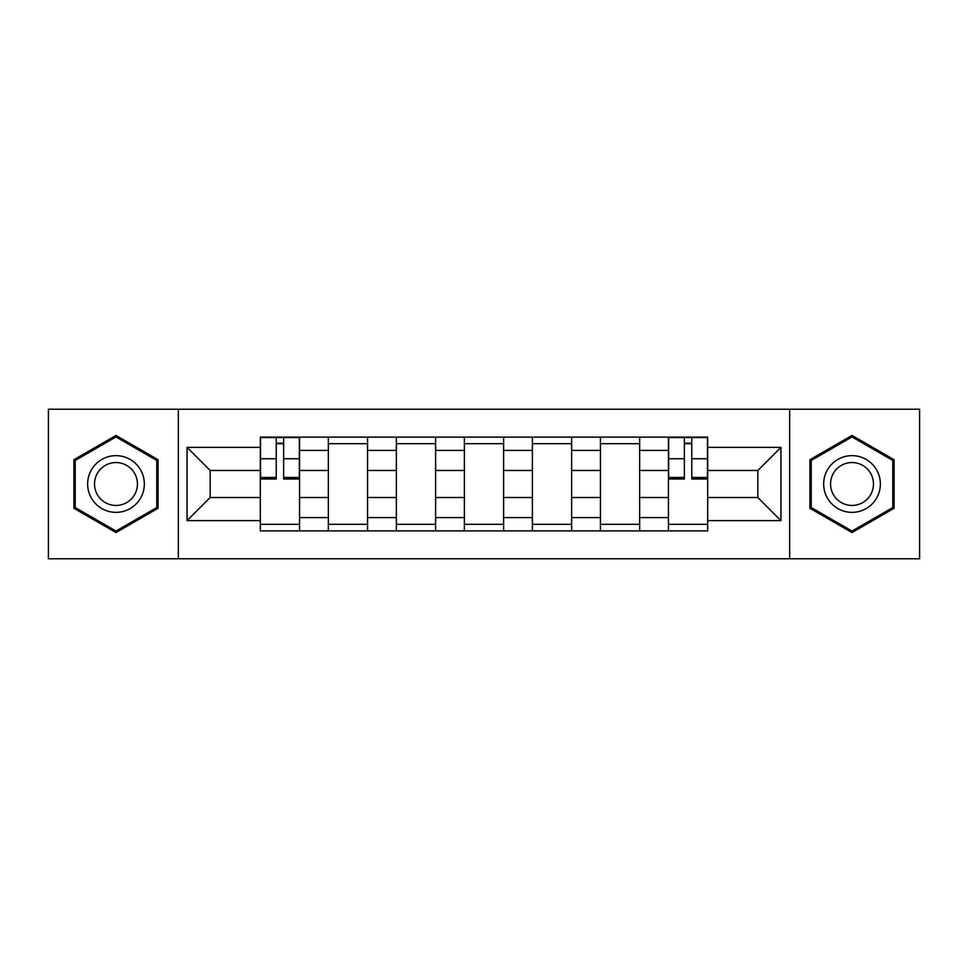 <?xml version="1.0" encoding="UTF-8"?>
<svg xmlns="http://www.w3.org/2000/svg" width="968" height="968" viewBox="0 0 968 968"><rect width="100%" height="100%" fill="white"/><g stroke="black" fill="none" stroke-linecap="round" stroke-linejoin="round"><path stroke-width="1.45" d="M789.658 558.778L919.6 558.778L919.6 409.222L48.4 409.222L48.4 558.778L789.658 558.778L789.658 409.222M328.334 530.875L328.334 450.423L299.56 450.423L299.56 530.875M299.56 450.423L299.56 437.125M328.334 450.423L328.334 437.125M367.574 437.125L367.574 530.875M396.36 530.875L396.36 437.125M435.6 437.125L435.6 530.875M464.374 530.875L464.374 437.125M503.626 437.125L503.626 530.875M532.4 530.875L532.4 437.125M571.64 437.125L571.64 530.875M600.426 530.875L600.426 437.125M639.666 437.125L639.666 530.875M668.44 530.875L668.44 437.125M668.44 497.516L639.666 497.516M600.426 497.516L571.64 497.516M532.4 497.516L503.626 497.516M464.374 497.516L435.6 497.516M396.36 497.516L367.574 497.516M328.334 497.516L299.56 497.516M668.44 470.484L639.666 470.484M600.426 470.484L571.64 470.484M532.4 470.484L503.626 470.484M464.374 470.484L435.6 470.484M396.36 470.484L367.574 470.484M328.334 470.484L299.56 470.484M210.165 497.516L260.319 497.516L260.319 470.484L210.165 470.484L210.165 497.516L187.054 520.627L187.054 447.373L260.319 447.373L260.319 470.484M707.681 470.484L707.681 497.516L757.835 497.516L757.835 470.484L707.681 470.484L707.681 437.125L260.319 437.125L260.319 447.373M707.681 447.373L780.946 447.373L780.946 520.627L707.681 520.627L707.681 497.516M260.319 497.516L260.319 530.875L707.681 530.875L707.681 520.627M260.319 520.627L187.054 520.627M178.342 558.778L178.342 409.222M158.062 459.703L115.991 435.418L73.907 459.703L73.907 508.297L115.991 532.582L158.062 508.297L158.062 459.703M894.093 459.703L852.009 435.418L809.938 459.703L809.938 508.297L852.009 532.582L894.093 508.297L894.093 459.703M299.56 524.329L260.319 524.329M276.231 443.671L283.636 443.671M367.574 524.329L328.334 524.329M328.334 443.671L367.574 443.671M435.6 524.329L396.36 524.329M396.36 443.671L435.6 443.671M503.626 524.329L464.374 524.329M464.374 443.671L503.626 443.671M571.64 524.329L532.4 524.329M532.4 443.671L571.64 443.671M639.666 524.329L600.426 524.329M600.426 443.671L639.666 443.671M707.681 524.329L668.44 524.329M684.364 443.671L691.769 443.671M187.054 447.373L210.165 470.484M757.835 497.516L780.946 520.627M757.835 470.484L780.946 447.373M283.636 478.991L283.636 437.56L299.342 437.56L299.342 478.991L283.636 478.991M276.231 443.235L283.636 443.235M276.231 437.56L260.537 437.56L260.537 478.991L276.231 478.991L276.231 437.56L283.636 437.56M91.44 498.169A28.338 28.338 0 0 0 130.16 508.551A28.338 28.338 0 0 0 140.529 469.831A28.338 28.338 0 0 0 101.809 459.449A28.338 28.338 0 0 0 91.44 498.169M97.405 494.733A21.453 21.453 0 0 0 126.711 502.586A21.453 21.453 0 0 0 134.564 473.267A21.453 21.453 0 0 0 105.258 465.414A21.453 21.453 0 0 0 97.405 494.733M115.991 436.919L156.756 460.466L156.756 507.534L115.991 531.081L75.214 507.534L75.214 460.466L115.991 436.919M827.471 498.169A28.338 28.338 0 0 0 866.191 508.551A28.338 28.338 0 0 0 876.56 469.831A28.338 28.338 0 0 0 837.84 459.449A28.338 28.338 0 0 0 827.471 498.169M833.436 494.733A21.453 21.453 0 0 0 862.742 502.586A21.453 21.453 0 0 0 870.595 473.267A21.453 21.453 0 0 0 841.289 465.414A21.453 21.453 0 0 0 833.436 494.733M852.009 436.919L892.786 460.466L892.786 507.534L852.009 531.081L811.245 507.534L811.245 460.466L852.009 436.919M691.769 478.991L691.769 437.56L707.463 437.56L707.463 478.991L691.769 478.991M684.364 443.235L691.769 443.235M684.364 437.56L668.658 437.56L668.658 478.991L684.364 478.991L684.364 437.56L691.769 437.56M600.426 450.423L571.64 450.423M532.4 450.423L503.626 450.423M464.374 450.423L435.6 450.423M396.36 450.423L367.574 450.423M668.44 450.423L639.666 450.423M600.426 517.577L571.64 517.577M532.4 517.577L503.626 517.577M464.374 517.577L435.6 517.577M396.36 517.577L367.574 517.577M328.334 517.577L299.56 517.577M668.44 517.577L639.666 517.577M283.636 477.478L299.342 477.478M283.636 458.735L299.342 458.735M260.537 477.478L276.231 477.478M260.537 458.735L276.231 458.735M691.769 477.478L707.463 477.478M691.769 458.735L707.463 458.735M668.658 477.478L684.364 477.478M668.658 458.735L684.364 458.735"/></g></svg>
